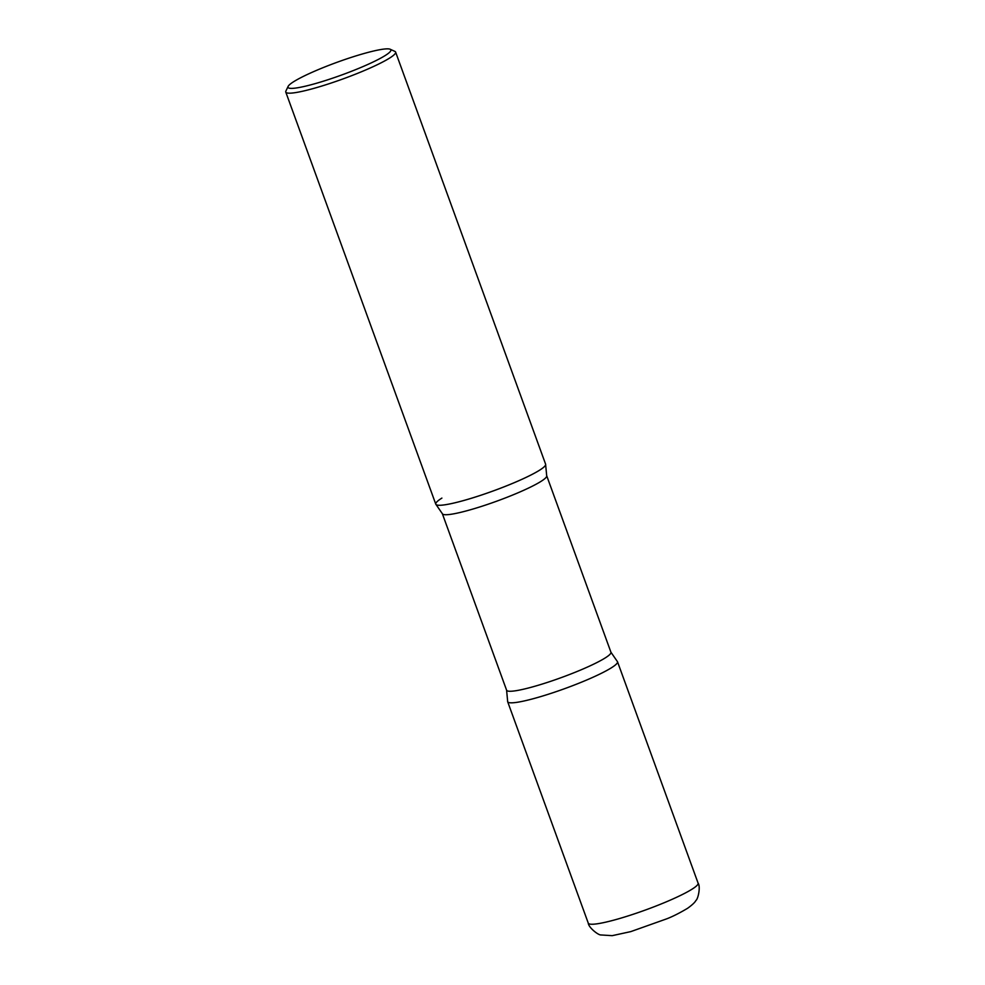 <?xml version="1.0" encoding="UTF-8"?>
<svg xmlns="http://www.w3.org/2000/svg" width="985" height="985" viewBox="0 0 985 985"><rect width="100%" height="100%" fill="white"/><g stroke="black" fill="none" stroke-linecap="round" stroke-linejoin="round"><path stroke-width="1.48" d="M507.669 701.714A58.447 7.227 -20 0 0 537.268 697.602A58.447 7.227 -20 0 0 617.509 661.735L698.094 883.151A58.447 7.227 -20 0 1 617.866 919.017A58.447 7.227 -20 0 1 588.267 923.13L507.669 701.714M288.125 86.397L285.896 91.063A58.447 7.227 -20 0 0 285.773 92.061L435.776 504.16A58.447 7.227 -20 0 0 465.363 500.048A58.447 7.227 -20 0 0 545.604 464.181L395.613 52.082A58.447 7.227 -20 0 0 394.874 51.392L390.183 49.25A54.729 6.76 -20 0 0 363.145 53.756A54.729 6.76 -20 0 0 288.125 86.397A54.729 6.76 -20 0 0 315.729 83.479A54.729 6.76 -20 0 0 369.806 63.557A54.729 6.76 -20 0 0 390.183 49.25M285.773 92.061A58.447 7.227 -20 0 0 315.372 87.948A58.447 7.227 -20 0 0 395.613 52.082M611.389 667.805A58.447 7.227 160 0 1 548.916 694.056A58.447 7.227 160 0 1 507.632 701.197L506.598 690.202A55.517 6.858 160 0 0 547.537 682.359A55.517 6.858 160 0 0 605.122 657.992A55.517 6.858 160 0 0 610.934 652.23L617.213 661.317A58.447 7.227 160 0 1 611.389 667.805M436.072 504.591L442.339 513.678A55.517 6.858 160 0 0 483.278 505.822A55.517 6.858 160 0 0 540.876 481.468A55.517 6.858 160 0 0 546.687 475.693L545.641 464.698A58.447 7.227 160 0 1 539.485 470.264A58.447 7.227 160 0 1 480.729 495.295A58.447 7.227 160 0 1 436.072 504.591A58.447 7.227 160 0 1 441.896 498.09M698.094 883.151C700.778 886.795 698.045 899.219 695.915 900.462C695.028 902.309 692.258 904.919 687.629 908.268C679.798 912.935 672.854 916.456 666.796 918.808L630.782 931.613L612.202 935.664L600.973 934.962C598.227 935.233 588.488 927.402 588.267 923.13M546.687 475.693L610.934 652.23M442.339 513.678L506.598 690.202"/></g></svg>
